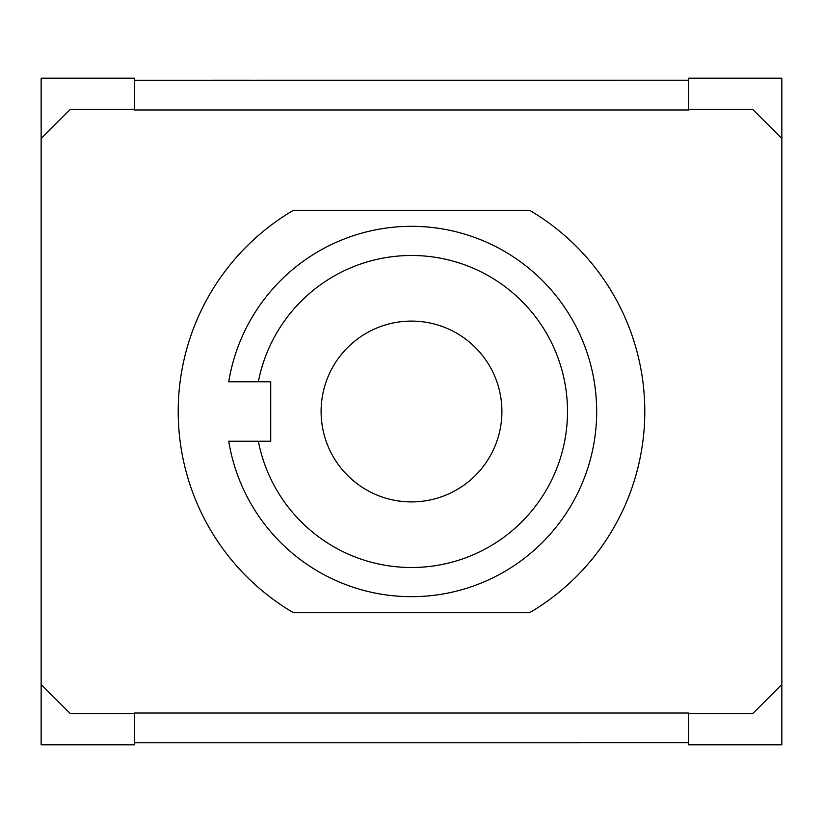 <?xml version="1.0" encoding="UTF-8"?>
<svg xmlns="http://www.w3.org/2000/svg" width="823" height="823" viewBox="0 0 823 823"><rect width="100%" height="100%" fill="white"/><g stroke="black" fill="none" stroke-linecap="round" stroke-linejoin="round"><path stroke-width="1.23" d="M752.685 109.387L688.532 109.387L688.532 109.973L134.468 109.973L134.468 109.387L70.315 109.387L41.15 138.552L41.15 684.448L70.315 713.613L134.468 713.613L134.468 713.027L688.532 713.027L688.532 713.613L752.685 713.613L781.85 684.448L781.85 138.552L752.685 109.387M752.685 713.613L688.532 713.613L688.532 742.768L134.468 742.778L134.468 713.613M70.315 109.387L134.468 109.387L134.468 80.232L688.532 80.222L688.532 109.387M213.054 80.222L250.017 80.222M499.983 80.222L587.293 80.222M373.138 80.222L410.708 80.222M426.211 80.222L467.948 80.222M257.301 80.222L323.017 80.222M243.361 742.778L323.017 742.778M499.983 742.778L578.775 742.778M134.468 742.768L134.468 744.815L41.15 744.815L41.15 684.448M41.15 138.552L41.15 78.185L134.468 78.185L134.468 80.232M688.532 80.232L688.532 78.185L781.85 78.185L781.85 138.552M781.85 684.448L781.85 744.815L688.532 744.815L688.532 742.768M321.104 411.5A90.396 90.396 0 0 1 456.703 333.212A90.396 90.396 0 0 1 456.703 489.788A90.396 90.396 0 0 1 321.104 411.5M258.35 441.241L228.732 441.241A185.175 185.175 0 0 0 512.575 566.656A185.175 185.175 0 0 0 512.575 256.344A185.175 185.175 0 0 0 228.732 381.759L270.726 381.759L270.726 441.241L258.35 441.241A156.01 156.01 0 0 0 497.977 541.349A156.01 156.01 0 0 0 497.977 281.651A156.01 156.01 0 0 0 258.35 381.759M293.441 612.713A233.29 233.29 0 0 1 293.441 210.287L529.559 210.287A233.29 233.29 0 0 1 529.559 612.713L293.441 612.713"/></g></svg>
